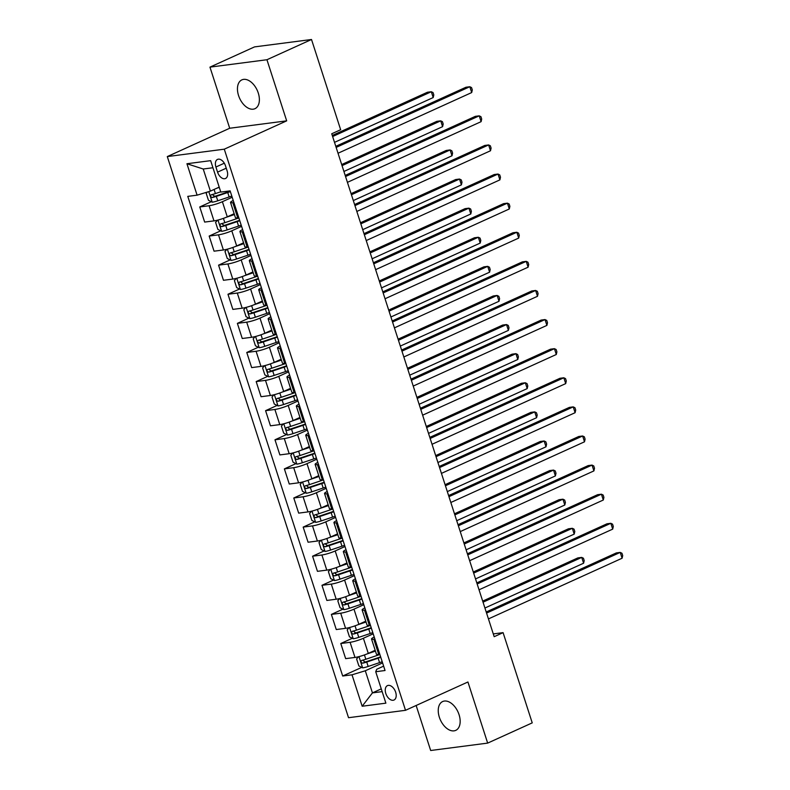 <?xml version="1.0" encoding="UTF-8"?>
<svg xmlns="http://www.w3.org/2000/svg" width="790" height="790" viewBox="0 0 790 790"><rect width="100%" height="100%" fill="white"/><g stroke="black" fill="none" stroke-linecap="round" stroke-linejoin="round"><path stroke-width="1.19" d="M459.059 714.674A15.83 9.668 -114.4 0 0 442.667 701.54A15.83 9.668 -114.4 0 0 439.349 717.231A15.83 9.668 -114.4 0 0 455.751 730.365A15.83 9.668 -114.4 0 0 459.059 714.674M258.271 93.003A15.83 9.668 -114.4 0 0 241.868 79.869A15.83 9.668 -114.4 0 0 238.56 95.56A15.83 9.668 -114.4 0 0 254.953 108.694A15.83 9.668 -114.4 0 0 258.271 93.003M395.652 692.188A7.91 4.839 -114.4 0 0 387.456 685.621A7.91 4.839 -114.4 0 0 385.797 693.462A7.91 4.839 -114.4 0 0 393.993 700.029A7.91 4.839 -114.4 0 0 395.652 692.188M416.142 705.49L430.678 750.5L487.667 743.104L532.233 722.87L503.092 632.642L493.286 633.916M167.292 156.578L348.538 717.705L405.517 710.309L224.281 149.182L167.292 156.578L229.702 128.247L286.681 120.85L266.941 59.734L209.962 67.13L229.702 128.247M209.962 67.13L254.528 46.896L311.517 39.5L266.941 59.734M311.517 39.5L340.658 129.728L331.741 133.767L494.185 636.691L503.092 632.642M215.917 167.006L217.566 172.131A7.663 4.681 -114.4 0 0 225.515 178.491A7.663 4.681 -114.4 0 0 227.115 170.887L225.466 165.772A7.663 4.681 -114.4 0 0 217.526 159.402A7.663 4.681 -114.4 0 0 215.917 167.006L224.301 163.204M212.945 167.747L203.237 169.011L210.387 191.131L197.095 195.169L187.773 196.374L342.692 676.013L361.721 667.382M197.095 195.169L186.934 163.737L210.654 160.656L220.805 192.089L230.127 190.874L385.046 670.513L375.724 671.727L385.875 703.159L362.166 706.24L352.014 674.808L342.692 676.013M487.667 743.104L467.927 681.987L405.517 710.309M286.681 120.85L224.281 149.182M375.724 671.727L376.702 669.288L383.634 666.138M381.264 688.88L372.446 692.889L382.153 691.625M219.205 187.121L210.387 191.131M232.181 197.253L222.385 201.697A9.895 1.442 162.1 0 1 209.093 205.736L199.771 206.95L211.305 201.707M234.156 213.705L227.273 216.835A9.895 1.442 162.1 0 1 213.981 220.874L204.659 222.079L199.771 206.95M241.582 226.355L231.786 230.808A9.895 1.442 162.1 0 1 218.494 234.837L209.172 236.052L220.706 230.818M243.557 242.816L236.674 245.937A9.895 1.442 162.1 0 1 223.382 249.976L214.06 251.181L209.172 236.052M250.983 255.456L241.187 259.91A9.895 1.442 162.1 0 1 227.895 263.949L218.573 265.154L230.107 259.92M252.958 271.918L246.075 275.038A9.895 1.442 162.1 0 1 232.783 279.077L223.461 280.292L218.573 265.154M260.384 284.568L250.588 289.012A9.895 1.442 162.1 0 1 237.296 293.05L227.974 294.255L239.508 289.022M262.359 301.02L255.476 304.15A9.895 1.442 162.1 0 1 242.184 308.189L232.862 309.394L227.974 294.255M269.785 313.67L259.989 318.113A9.895 1.442 162.1 0 1 246.697 322.152L237.375 323.367L248.909 318.123M271.76 330.121L264.877 333.252A9.895 1.442 162.1 0 1 251.585 337.291L242.263 338.495L237.375 323.367M279.186 342.771L269.38 347.225A9.895 1.442 162.1 0 1 256.088 351.254L246.776 352.468L258.31 347.235M281.161 359.233L274.268 362.353A9.895 1.442 162.1 0 1 260.976 366.392L251.664 367.607L246.776 352.468M288.587 371.873L278.781 376.326A9.895 1.442 162.1 0 1 265.489 380.365L256.177 381.57L267.711 376.336M290.562 388.334L283.669 391.455A9.895 1.442 162.1 0 1 270.377 395.494L261.065 396.708L256.177 381.57M297.988 400.984L288.182 405.428A9.895 1.442 162.1 0 1 274.89 409.467L265.578 410.672L277.112 405.438M299.963 417.436L293.07 420.566A9.895 1.442 162.1 0 1 279.779 424.605L270.466 425.81L265.578 410.672M307.389 430.086L297.583 434.53A9.895 1.442 162.1 0 1 284.291 438.569L274.979 439.783L286.513 434.54M309.364 446.538L302.471 449.668A9.895 1.442 162.1 0 1 289.179 453.707L279.867 454.912L274.979 439.783M316.79 459.188L306.984 463.641A9.895 1.442 162.1 0 1 293.692 467.68L284.38 468.885L295.914 463.651M318.765 475.649L311.872 478.77A9.895 1.442 162.1 0 1 298.581 482.809L289.268 484.023L284.38 468.885M326.191 488.289L316.385 492.743A9.895 1.442 162.1 0 1 303.093 496.782L293.781 497.986L305.315 492.753M328.166 504.751L321.273 507.881A9.895 1.442 162.1 0 1 307.981 511.91L298.669 513.125L293.781 497.986M335.592 517.401L325.786 521.844A9.895 1.442 162.1 0 1 312.494 525.883L303.182 527.098L314.716 521.854M337.567 533.852L330.674 536.983A9.895 1.442 162.1 0 1 317.382 541.022L308.07 542.226L303.182 527.098M344.993 546.502L335.187 550.956A9.895 1.442 162.1 0 1 321.895 554.985L312.573 556.2L324.117 550.956M346.968 562.954L340.075 566.084A9.895 1.442 162.1 0 1 326.784 570.123L317.462 571.328L312.573 556.2M354.394 575.604L344.588 580.058A9.895 1.442 162.1 0 1 331.296 584.096L321.974 585.301L333.518 580.067M356.369 592.065L349.476 595.186A9.895 1.442 162.1 0 1 336.185 599.225L326.863 600.439L321.974 585.301M363.785 604.706L353.989 609.159A9.895 1.442 162.1 0 1 340.697 613.198L331.375 614.403L342.919 609.169M365.76 621.167L358.877 624.298A9.895 1.442 162.1 0 1 345.585 628.327L336.264 629.541L331.375 614.403M373.186 633.817L363.39 638.261A9.895 1.442 162.1 0 1 350.098 642.3L340.776 643.514L352.32 638.271M375.161 650.269L368.278 653.399A9.895 1.442 162.1 0 1 354.987 657.438L345.665 658.643L340.776 643.514M382.587 662.919L365.306 670.769L372.446 692.889L362.166 706.24M233.889 202.517L232.813 202.655A9.895 1.442 162.1 0 1 230.522 202.457A9.895 1.442 162.1 0 1 233.228 200.482M238.778 217.655L237.701 217.793A9.895 1.442 162.1 0 1 235.41 217.596L230.522 202.457M243.29 231.618L242.204 231.766A9.895 1.442 162.1 0 1 239.923 231.569A9.895 1.442 162.1 0 1 242.629 229.584M248.179 246.757L247.092 246.895A9.895 1.442 162.1 0 1 244.811 246.697L239.923 231.569M252.681 260.73L251.605 260.868A9.895 1.442 162.1 0 1 249.324 260.67A9.895 1.442 162.1 0 1 252.03 258.685M257.57 275.858L256.493 275.996A9.895 1.442 162.1 0 1 254.212 275.809L249.324 260.67M262.082 289.831L261.006 289.969A9.895 1.442 162.1 0 1 258.725 289.772A9.895 1.442 162.1 0 1 261.431 287.787M266.971 304.97L265.894 305.108A9.895 1.442 162.1 0 1 263.613 304.91L258.725 289.772M271.484 318.933L270.407 319.071A9.895 1.442 162.1 0 1 268.126 318.874A9.895 1.442 162.1 0 1 270.832 316.899M276.372 334.071L275.295 334.209A9.895 1.442 162.1 0 1 273.014 334.012L268.126 318.874M280.885 348.044L279.808 348.183A9.895 1.442 162.1 0 1 277.527 347.985A9.895 1.442 162.1 0 1 280.233 346M285.773 363.173L284.696 363.311A9.895 1.442 162.1 0 1 282.415 363.114L277.527 347.985M290.286 377.146L289.209 377.284A9.895 1.442 162.1 0 1 286.928 377.087A9.895 1.442 162.1 0 1 289.624 375.102M295.174 392.275L294.097 392.423A9.895 1.442 162.1 0 1 291.816 392.225L286.928 377.087M299.687 406.248L298.61 406.386A9.895 1.442 162.1 0 1 296.329 406.188A9.895 1.442 162.1 0 1 299.025 404.204M304.575 421.386L303.498 421.524A9.895 1.442 162.1 0 1 301.217 421.327L296.329 406.188M309.088 435.349L308.011 435.488A9.895 1.442 162.1 0 1 305.73 435.3A9.895 1.442 162.1 0 1 308.426 433.315M313.976 450.488L312.899 450.626A9.895 1.442 162.1 0 1 310.618 450.428L305.73 435.3M318.488 464.461L317.412 464.599A9.895 1.442 162.1 0 1 315.131 464.401A9.895 1.442 162.1 0 1 317.827 462.417M323.377 479.589L322.3 479.728A9.895 1.442 162.1 0 1 320.019 479.53L315.131 464.401M327.89 493.562L326.813 493.701A9.895 1.442 162.1 0 1 324.532 493.503A9.895 1.442 162.1 0 1 327.228 491.518M332.778 508.691L331.701 508.839A9.895 1.442 162.1 0 1 329.42 508.642L324.532 493.503M337.291 522.664L336.214 522.802A9.895 1.442 162.1 0 1 333.933 522.605A9.895 1.442 162.1 0 1 336.629 520.63M342.179 537.802L341.102 537.941A9.895 1.442 162.1 0 1 338.821 537.743L333.933 522.605M346.692 551.766L345.615 551.914A9.895 1.442 162.1 0 1 343.334 551.716A9.895 1.442 162.1 0 1 346.03 549.731M351.58 566.904L350.503 567.042A9.895 1.442 162.1 0 1 348.222 566.845L343.334 551.716M356.093 580.877L355.016 581.015A9.895 1.442 162.1 0 1 352.735 580.818A9.895 1.442 162.1 0 1 355.431 578.833M360.981 596.006L359.904 596.144A9.895 1.442 162.1 0 1 357.623 595.946L352.735 580.818M365.494 609.979L364.417 610.117A9.895 1.442 162.1 0 1 362.136 609.919A9.895 1.442 162.1 0 1 364.832 607.935M370.382 625.117L369.305 625.255A9.895 1.442 162.1 0 1 367.024 625.058L362.136 609.919M374.894 639.08L373.818 639.219A9.895 1.442 162.1 0 1 371.537 639.021A9.895 1.442 162.1 0 1 374.233 637.046M352.014 674.808L365.306 670.769M379.783 654.219L378.706 654.357A9.895 1.442 162.1 0 1 376.425 654.16L371.537 639.021M203.237 169.011L186.934 163.737M336.145 147.414L469.813 86.732L471.699 92.558L338.031 153.24M335.799 146.328L465.972 87.236L469.813 86.732L471.541 87.581L472.301 89.912L471.699 92.558M207.227 192.089L206.2 193.293L208.451 200.275L212.293 202.201A6.557 0.958 -17.9 0 0 217.754 200.798L229.169 196.957A18.921 2.755 -17.9 0 0 231.796 196.039M216.806 188.208L219.284 187.378M220.716 191.802L215.423 193.58A6.557 0.958 162.1 0 1 211.335 194.735C210.15 195.95 210.456 196.878 212.233 197.53A6.557 0.958 -17.9 0 0 216.332 196.374L227.737 192.533A18.921 2.755 -17.9 0 0 230.364 191.614M230.216 191.16A15.701 2.281 162.1 0 1 227.342 192.177L214.801 196.364L212.925 195.051M334.516 142.358L433.197 97.555L431.32 91.739L427.469 92.233L332.284 135.446M433.197 97.555L433.799 94.909L433.038 92.578L431.32 91.739L332.63 136.532M345.546 176.525L479.214 115.844L481.1 121.66L347.432 182.342M345.2 175.429L475.373 116.337L479.214 115.844L480.942 116.683L481.693 119.014L481.1 121.66M354.947 205.627L488.615 144.945L490.501 150.762L356.833 211.444M354.601 204.541L484.764 145.449L488.615 144.945L490.343 145.785L491.094 148.115L490.501 150.762M364.348 234.729L498.016 174.047L499.902 179.873L366.234 240.555M364.002 233.643L494.165 174.55L498.016 174.047L499.744 174.896L500.495 177.227L499.902 179.873M217.497 220.173L215.601 222.395L217.852 229.377L221.694 231.302A6.557 0.958 -17.9 0 0 227.155 229.91L238.57 226.059A18.921 2.755 -17.9 0 0 241.197 225.15M225.96 217.398L234.433 214.544M230.433 215.394L234.284 214.1M238.866 217.931A18.921 2.755 162.1 0 1 236.24 218.84L224.824 222.691A6.557 0.958 162.1 0 1 220.736 223.837C219.551 225.051 219.857 225.989 221.635 226.631A6.557 0.958 -17.9 0 0 225.733 225.486L237.138 221.635A18.921 2.755 -17.9 0 0 239.765 220.726M239.617 220.262A15.701 2.281 162.1 0 1 236.743 221.279L224.202 225.466L222.326 224.163M343.917 171.46L442.598 126.657L440.711 120.84L436.87 121.334L341.685 164.547M442.598 126.657L443.19 124.01L442.44 121.68L440.711 120.84L342.031 165.633M226.898 249.275L225.002 251.497L227.253 258.478L231.095 260.414A6.557 0.958 -17.9 0 0 236.556 259.011L247.971 255.17A18.921 2.755 -17.9 0 0 250.598 254.252M235.361 246.51L243.833 243.656M239.834 244.505L243.685 243.202M248.267 247.033A18.921 2.755 162.1 0 1 245.641 247.951L234.225 251.793A6.557 0.958 162.1 0 1 230.137 252.938C228.952 254.163 229.258 255.091 231.036 255.733A6.557 0.958 -17.9 0 0 235.124 254.587L246.539 250.746A18.921 2.755 -17.9 0 0 249.166 249.828M249.018 249.364A15.701 2.281 162.1 0 1 246.144 250.381L233.603 254.568L231.727 253.264M353.318 200.561L451.999 155.768L450.112 149.942L446.261 150.446L351.086 193.649M451.999 155.768L452.591 153.112L451.841 150.791L450.112 149.942L351.432 194.745M236.299 278.376L234.403 280.598L236.654 287.59L240.486 289.515A6.557 0.958 -17.9 0 0 245.957 288.113L257.372 284.272A18.921 2.755 -17.9 0 0 259.999 283.353M244.762 275.611L253.234 272.757M249.235 273.607L253.086 272.313M257.659 276.135A18.921 2.755 162.1 0 1 255.042 277.053L243.626 280.894A6.557 0.958 162.1 0 1 239.538 282.05C238.353 283.264 238.659 284.193 240.436 284.844A6.557 0.958 -17.9 0 0 244.525 283.689L255.94 279.848A18.921 2.755 -17.9 0 0 258.567 278.929M258.419 278.475A15.701 2.281 162.1 0 1 255.535 279.482L243.004 283.679L241.128 282.366M362.719 229.663L461.4 184.87L459.513 179.044L455.662 179.547L360.487 222.76M461.4 184.87L461.992 182.223L461.242 179.893L459.513 179.044L360.832 223.847M373.749 263.84L507.417 203.158L509.303 208.975L375.635 269.657M373.403 262.744L503.566 203.652L507.417 203.158L509.145 203.998L509.896 206.328L509.303 208.975M245.7 307.478L243.804 309.71L246.055 316.691L249.887 318.617A6.557 0.958 -17.9 0 0 255.358 317.215L266.773 313.373A18.921 2.755 -17.9 0 0 269.4 312.455M254.153 304.713L262.635 301.859M258.636 302.708L262.487 301.415M267.06 305.236A18.921 2.755 162.1 0 1 264.443 306.155L253.027 309.996A6.557 0.958 162.1 0 1 248.939 311.151C247.754 312.366 248.06 313.294 249.838 313.946A6.557 0.958 -17.9 0 0 253.926 312.791L265.341 308.949A18.921 2.755 -17.9 0 0 267.968 308.031M267.82 307.577A15.701 2.281 162.1 0 1 264.936 308.594L252.405 312.781L250.529 311.467M372.12 258.774L470.8 213.972L468.914 208.155L465.063 208.649L369.888 251.862M470.8 213.972L471.393 211.325L470.643 208.994L468.914 208.155L370.234 252.948M383.15 292.942L516.818 232.26L518.704 238.076L385.036 298.758M382.804 291.856L512.967 232.754L516.818 232.26L518.546 233.099L519.297 235.43L518.704 238.076M392.551 322.043L526.219 261.362L528.105 267.188L394.427 327.86M392.205 320.957L522.368 261.865L526.219 261.362L527.947 262.211L528.698 264.531L528.105 267.188M401.952 351.145L535.62 290.463L537.496 296.29L403.828 356.971M401.597 350.059L531.769 290.967L535.62 290.463L537.348 291.312L538.099 293.643L537.496 296.29M411.353 380.257L545.021 319.575L546.897 325.391L413.229 386.073M410.998 379.161L541.17 320.069L545.021 319.575L546.749 320.414L547.5 322.745L546.897 325.391M420.754 409.358L554.422 348.676L556.298 354.493L422.63 415.175M420.399 408.272L550.571 349.17L554.422 348.676L556.15 349.516L556.901 351.846L556.298 354.493M255.101 336.589L253.205 338.811L255.456 345.793L259.288 347.719A6.557 0.958 -17.9 0 0 264.759 346.326L276.174 342.475A18.921 2.755 -17.9 0 0 278.791 341.566M263.554 333.815L272.037 330.961M268.037 331.82L271.888 330.516M276.46 334.348A18.921 2.755 162.1 0 1 273.844 335.256L262.428 339.108A6.557 0.958 162.1 0 1 258.33 340.253C257.155 341.468 257.461 342.406 259.238 343.048A6.557 0.958 -17.9 0 0 263.327 341.902L274.742 338.051A18.921 2.755 -17.9 0 0 277.369 337.142M277.221 336.678A15.701 2.281 162.1 0 1 274.337 337.695L261.806 341.882L259.93 340.579M381.521 287.876L480.202 243.073L478.315 237.257L474.464 237.76L379.289 280.964M480.202 243.073L480.794 240.427L480.044 238.096L478.315 237.257L379.635 282.06M264.502 365.691L262.606 367.913L264.857 374.894L268.689 376.83A6.557 0.958 -17.9 0 0 274.16 375.428L285.575 371.586A18.921 2.755 -17.9 0 0 288.192 370.668M272.955 362.926L281.428 360.072M277.438 360.921L281.289 359.618M285.862 363.449A18.921 2.755 162.1 0 1 283.245 364.368L271.829 368.209A6.557 0.958 162.1 0 1 267.731 369.355C266.556 370.579 266.862 371.507 268.64 372.149A6.557 0.958 -17.9 0 0 272.728 371.004L284.143 367.162A18.921 2.755 -17.9 0 0 286.77 366.244M286.622 365.78A15.701 2.281 162.1 0 1 283.738 366.797L271.207 370.984L269.331 369.681M390.912 316.978L489.603 272.185L487.716 266.358L483.865 266.862L388.68 310.075M489.603 272.185L490.195 269.528L489.445 267.208L487.716 266.358L389.036 311.161M273.903 394.793L272.007 397.015L274.258 404.006L278.09 405.932A6.557 0.958 -17.9 0 0 283.561 404.529L294.976 400.688A18.921 2.755 -17.9 0 0 297.593 399.77M282.356 392.028L290.829 389.174M286.839 390.023L290.69 388.729M295.262 392.551A18.921 2.755 162.1 0 1 292.646 393.469L281.23 397.311A6.557 0.958 162.1 0 1 277.132 398.466C275.957 399.681 276.253 400.609 278.041 401.261A6.557 0.958 -17.9 0 0 282.129 400.105L293.544 396.264A18.921 2.755 -17.9 0 0 296.171 395.346M296.023 394.891A15.701 2.281 162.1 0 1 293.139 395.899L280.608 400.096L278.732 398.782M400.313 346.079L498.994 301.286L497.117 295.46L493.266 295.964L398.081 339.177M498.994 301.286L499.596 298.64L498.846 296.309L497.117 295.46L398.437 340.263M283.304 423.894L281.408 426.126L283.659 433.108L287.491 435.033A6.557 0.958 -17.9 0 0 292.962 433.631L304.377 429.79A18.921 2.755 -17.9 0 0 306.994 428.871M291.757 421.129L300.23 418.275M296.24 419.125L300.091 417.831M304.663 421.663A18.921 2.755 162.1 0 1 302.047 422.571L290.631 426.412A6.557 0.958 162.1 0 1 286.533 427.568C285.358 428.782 285.654 429.721 287.442 430.362A6.557 0.958 -17.9 0 0 291.53 429.207L302.945 425.366A18.921 2.755 -17.9 0 0 305.572 424.447M305.424 423.993A15.701 2.281 162.1 0 1 302.54 425.01L289.999 429.197L288.123 427.884M409.714 375.191L508.395 330.388L506.518 324.572L502.667 325.065L407.482 368.278M508.395 330.388L508.997 327.741L508.246 325.411L506.518 324.572L407.838 369.365M292.705 453.006L290.799 455.228L293.06 462.209L296.892 464.135A6.557 0.958 -17.9 0 0 302.363 462.743L313.778 458.891A18.921 2.755 -17.9 0 0 316.395 457.983M301.158 450.231L309.631 447.387M305.641 448.236L309.492 446.933M314.065 450.764A18.921 2.755 162.1 0 1 311.438 451.683L300.032 455.524A6.557 0.958 162.1 0 1 295.934 456.669C294.759 457.894 295.055 458.822 296.843 459.464A6.557 0.958 -17.9 0 0 300.931 458.319L312.346 454.467A18.921 2.755 -17.9 0 0 314.973 453.559M314.815 453.095A15.701 2.281 162.1 0 1 311.941 454.112L299.4 458.299L297.524 456.995M419.115 404.292L517.796 359.49L515.919 353.673L512.068 354.177L416.883 397.38M517.796 359.49L518.398 356.843L517.648 354.512L515.919 353.673L417.238 398.476M430.155 438.46L563.823 377.778L565.699 383.604L432.031 444.286M429.8 437.374L559.972 378.282L563.823 377.778L565.551 378.627L566.302 380.948L565.699 383.604M302.106 482.107L300.2 484.329L302.461 491.321L306.293 493.246A6.557 0.958 -17.9 0 0 311.764 491.844L323.179 488.003A18.921 2.755 -17.9 0 0 325.796 487.084M310.559 479.342L319.032 476.488M315.042 477.338L318.893 476.044M323.466 479.866A18.921 2.755 162.1 0 1 320.839 480.784L309.433 484.625A6.557 0.958 162.1 0 1 305.335 485.781C304.16 486.996 304.456 487.924 306.244 488.576A6.557 0.958 -17.9 0 0 310.332 487.42L321.747 483.579A18.921 2.755 -17.9 0 0 324.364 482.66M324.216 482.196A15.701 2.281 162.1 0 1 321.342 483.213L308.801 487.41L306.925 486.097M428.516 433.394L527.197 388.601L525.32 382.775L521.469 383.278L426.284 426.491M527.197 388.601L527.799 385.954L527.049 383.624L525.32 382.775L426.64 427.578M439.556 467.562L573.224 406.88L575.1 412.706L441.432 473.388M439.201 466.475L569.373 407.383L573.224 406.88L574.952 407.729L575.703 410.059L575.1 412.706M311.497 511.209L309.601 513.431L311.862 520.422L315.694 522.348A6.557 0.958 -17.9 0 0 321.165 520.946L332.57 517.104A18.921 2.755 -17.9 0 0 335.197 516.186M319.96 508.444L328.433 505.59M324.443 506.439L328.294 505.146M332.866 508.967A18.921 2.755 162.1 0 1 330.24 509.886L318.834 513.727A6.557 0.958 162.1 0 1 314.736 514.883C313.561 516.097 313.857 517.025 315.635 517.677A6.557 0.958 -17.9 0 0 319.733 516.522L331.148 512.68A18.921 2.755 -17.9 0 0 333.765 511.762M333.617 511.308A15.701 2.281 162.1 0 1 330.743 512.325L318.202 516.512L316.326 515.199M437.917 462.506L536.598 417.703L534.721 411.886L530.87 412.38L435.685 455.593M536.598 417.703L537.2 415.056L536.45 412.726L534.721 411.886L436.041 456.679M448.957 496.673L582.625 435.991L584.501 441.808L450.833 502.489M448.601 495.577L578.774 436.485L582.625 435.991L584.353 436.831L585.104 439.161L584.501 441.808M320.898 540.321L319.002 542.542L321.263 549.524L325.095 551.45A6.557 0.958 -17.9 0 0 330.566 550.047L341.971 546.206A18.921 2.755 -17.9 0 0 344.598 545.298M329.361 537.546L337.834 534.692M333.834 535.541L337.695 534.247M342.268 538.079A18.921 2.755 162.1 0 1 339.641 538.987L328.235 542.839A6.557 0.958 162.1 0 1 324.137 543.984C322.962 545.199 323.258 546.137 325.036 546.779A6.557 0.958 -17.9 0 0 329.134 545.623L340.549 541.782A18.921 2.755 -17.9 0 0 343.166 540.874M343.018 540.409A15.701 2.281 162.1 0 1 340.144 541.427L327.603 545.614L325.727 544.31M447.318 491.607L545.999 446.804L544.122 440.988L540.271 441.482L445.086 484.695M545.999 446.804L546.601 444.158L545.851 441.827L544.122 440.988L445.442 485.781M458.358 525.775L592.026 465.093L593.902 470.909L460.234 531.591M458.003 524.688L588.175 465.596L592.026 465.093L593.754 465.932L594.505 468.263L593.902 470.909M330.299 569.422L328.403 571.644L330.664 578.626L334.496 580.561A6.557 0.958 -17.9 0 0 339.967 579.159L351.372 575.317A18.921 2.755 -17.9 0 0 353.999 574.399M338.762 566.657L347.235 563.803M343.235 564.653L347.087 563.349M351.668 567.181A18.921 2.755 162.1 0 1 349.042 568.099L337.626 571.94A6.557 0.958 162.1 0 1 333.538 573.086C332.363 574.31 332.659 575.239 334.437 575.88A6.557 0.958 -17.9 0 0 338.535 574.735L349.95 570.894A18.921 2.755 -17.9 0 0 352.567 569.975M352.419 569.511A15.701 2.281 162.1 0 1 349.545 570.528L337.004 574.715L335.128 573.412M456.719 520.709L555.4 475.916L553.523 470.09L549.672 470.593L454.487 513.796M555.4 475.916L556.002 473.259L555.251 470.939L553.523 470.09L454.843 514.892M467.759 554.876L601.427 494.194L603.303 500.021L469.635 560.702M467.404 553.79L597.576 494.698L601.427 494.194L603.155 495.044L603.906 497.364L603.303 500.021M339.7 598.524L337.804 600.746L340.065 607.737L343.897 609.663A6.557 0.958 -17.9 0 0 349.358 608.261L360.773 604.419A18.921 2.755 -17.9 0 0 363.4 603.501M348.163 595.759L356.636 592.905M352.636 593.754L356.488 592.461M361.07 596.282A18.921 2.755 162.1 0 1 358.443 597.201L347.027 601.042A6.557 0.958 162.1 0 1 342.939 602.197C341.764 603.412 342.06 604.34 343.838 604.992A6.557 0.958 -17.9 0 0 347.936 603.837L359.351 599.995A18.921 2.755 -17.9 0 0 361.968 599.077M361.82 598.613A15.701 2.281 162.1 0 1 358.946 599.63L346.405 603.827L344.529 602.513M466.12 549.81L564.801 505.017L562.924 499.191L559.073 499.695L463.888 542.908M564.801 505.017L565.403 502.371L564.653 500.04L562.924 499.191L464.244 543.994M477.16 583.978L610.828 523.296L612.704 529.122L479.036 589.804M476.805 582.892L606.977 523.8L610.828 523.296L612.546 524.145L613.307 526.476L612.704 529.122M349.101 627.625L347.205 629.857L349.466 636.839L353.298 638.764A6.557 0.958 -17.9 0 0 358.759 637.362L370.174 633.521A18.921 2.755 -17.9 0 0 372.801 632.602M357.564 624.86L366.037 622.007M362.037 622.856L365.889 621.562M370.471 625.384A18.921 2.755 162.1 0 1 367.844 626.302L356.428 630.144A6.557 0.958 162.1 0 1 352.34 631.299C351.165 632.514 351.461 633.442 353.239 634.094A6.557 0.958 -17.9 0 0 357.337 632.938L368.752 629.097A18.921 2.755 -17.9 0 0 371.369 628.178M371.221 627.724A15.701 2.281 162.1 0 1 368.347 628.741L355.806 632.928L353.93 631.615M475.521 578.922L574.202 534.119L572.325 528.303L568.474 528.796L473.289 572.009M574.202 534.119L574.804 531.473L574.044 529.142L572.325 528.303L473.644 573.096M358.502 656.737L356.606 658.959L358.867 665.94L362.699 667.866A6.557 0.958 -17.9 0 0 368.16 666.464L379.575 662.622A18.921 2.755 -17.9 0 0 382.202 661.714M366.965 653.962L375.438 651.108M371.438 651.957L375.29 650.664M379.872 654.495A18.921 2.755 162.1 0 1 377.245 655.404L365.829 659.255A6.557 0.958 162.1 0 1 361.741 660.4C360.566 661.615 360.862 662.553 362.64 663.195A6.557 0.958 -17.9 0 0 366.738 662.05L378.143 658.198A18.921 2.755 -17.9 0 0 380.77 657.29M380.622 656.826A15.701 2.281 162.1 0 1 377.748 657.843L365.207 662.03L363.331 660.726M484.922 608.024L583.603 563.221L581.726 557.404L577.875 557.898L482.69 601.111M583.603 563.221L584.205 560.574L583.445 558.244L581.726 557.404L483.036 602.197M486.561 613.089L620.229 552.408L622.105 558.224L488.437 618.906M486.206 611.993L616.378 552.901L620.229 552.408L621.947 553.247L622.708 555.577L622.105 558.224M227.273 216.835L222.385 201.697M236.674 245.937L231.786 230.808M246.075 275.038L241.187 259.91M255.476 304.15L250.588 289.012M264.877 333.252L259.989 318.113M274.268 362.353L269.38 347.225M283.669 391.455L278.781 376.326M293.07 420.566L288.182 405.428M302.471 449.668L297.583 434.53M311.872 478.77L306.984 463.641M321.273 507.881L316.385 492.743M330.674 536.983L325.786 521.844M340.075 566.084L335.187 550.956M349.476 595.186L344.588 580.058M358.877 624.298L353.989 609.159M368.278 653.399L363.39 638.261M213.981 220.874L209.093 205.736M237.701 217.793L232.813 202.655M247.092 246.895L242.204 231.766M223.382 249.976L218.494 234.837M256.493 275.996L251.605 260.868M232.783 279.077L227.895 263.949M265.894 305.108L261.006 289.969M242.184 308.189L237.296 293.05M275.295 334.209L270.407 319.071M251.585 337.291L246.697 322.152M284.696 363.311L279.808 348.183M260.976 366.392L256.088 351.254M294.097 392.423L289.209 377.284M270.377 395.494L265.489 380.365M303.498 421.524L298.61 406.386M279.779 424.605L274.89 409.467M312.899 450.626L308.011 435.488M289.179 453.707L284.291 438.569M322.3 479.728L317.412 464.599M298.581 482.809L293.692 467.68M331.701 508.839L326.813 493.701M307.981 511.91L303.093 496.782M341.102 537.941L336.214 522.802M317.382 541.022L312.494 525.883M350.503 567.042L345.615 551.914M326.784 570.123L321.895 554.985M359.904 596.144L355.016 581.015M336.185 599.225L331.296 584.096M369.305 625.255L364.417 610.117M345.585 628.327L340.697 613.198M378.706 654.357L373.818 639.219M354.987 657.438L350.098 642.3M226.246 168.191L217.566 172.131M208.787 191.614L212.194 202.151M227.737 192.533L229.169 196.957M216.332 196.374L217.754 200.798M214.09 189.442L215.423 193.58M214.801 196.364L212.233 197.53M217.971 220.045L221.595 231.263M237.138 221.635L238.57 226.059M235.924 217.862L236.24 218.84M225.733 225.486L227.155 229.91M223.432 218.366L224.824 222.691M224.202 225.466L221.635 226.631M227.372 249.156L230.996 260.364M246.539 250.746L247.971 255.17M245.325 246.964L245.641 247.951M235.124 254.587L236.556 259.011M232.833 247.468L234.225 251.793M233.603 254.568L231.036 255.733M236.773 278.258L240.397 289.466M255.94 279.848L257.372 284.272M254.726 276.066L255.042 277.053M244.525 283.689L245.957 288.113M242.234 276.579L243.626 280.894M243.004 283.679L240.436 284.844M246.174 307.359L249.798 318.568M265.341 308.949L266.773 313.373M264.127 305.167L264.443 306.155M253.926 312.791L255.358 317.215M251.635 305.681L253.027 309.996M252.405 312.781L249.838 313.946M255.575 336.461L259.199 347.679M274.742 338.051L276.174 342.475M273.518 334.279L273.844 335.256M263.327 341.902L264.759 346.326M261.036 334.782L262.428 339.108M261.806 341.882L259.238 343.048M264.976 365.572L268.59 376.781M284.143 367.162L285.575 371.586M282.919 363.38L283.245 364.368M272.728 371.004L274.16 375.428M270.437 363.884L271.829 368.209M271.207 370.984L268.64 372.149M274.377 394.674L277.991 405.882M293.544 396.264L294.976 400.688M292.32 392.482L292.646 393.469M282.129 400.105L283.561 404.529M279.838 392.995L281.23 397.311M280.608 400.096L278.041 401.261M283.778 423.776L287.392 434.984M302.945 425.366L304.377 429.79M301.721 421.584L302.047 422.571M291.53 429.207L292.962 433.631M289.229 422.097L290.631 426.412M289.999 429.197L287.442 430.362M293.179 452.887L296.793 464.095M312.346 454.467L313.778 458.891M311.122 450.695L311.438 451.683M300.931 458.319L302.363 462.743M298.63 451.199L300.032 455.524M299.4 458.299L296.843 459.464M302.58 481.989L306.194 493.197M321.747 483.579L323.179 488.003M320.523 479.797L320.839 480.784M310.332 487.42L311.764 491.844M308.031 480.3L309.433 484.625M308.801 487.41L306.244 488.576M311.981 511.09L315.595 522.299M331.148 512.68L332.57 517.104M329.924 508.898L330.24 509.886M319.733 516.522L321.165 520.946M317.432 509.412L318.834 513.727M318.202 516.512L315.635 517.677M321.382 540.192L324.996 551.4M340.549 541.782L341.971 546.206M339.325 538.01L339.641 538.987M329.134 545.623L330.566 550.047M326.833 538.513L328.235 542.839M327.603 545.614L325.036 546.779M330.773 569.304L334.397 580.512M349.95 570.894L351.372 575.317M348.726 567.111L349.042 568.099M338.535 574.735L339.967 579.159M336.234 567.615L337.626 571.94M337.004 574.715L334.437 575.88M340.174 598.405L343.798 609.613M359.351 599.995L360.773 604.419M358.127 596.213L358.443 597.201M347.936 603.837L349.358 608.261M345.635 596.726L347.027 601.042M346.405 603.827L343.838 604.992M349.575 627.507L353.199 638.715M368.752 629.097L370.174 633.521M367.528 625.315L367.844 626.302M357.337 632.938L358.759 637.362M355.036 625.828L356.428 630.144M355.806 632.928L353.239 634.094M358.976 656.608L362.6 667.827M378.143 658.198L379.575 662.622M376.929 654.426L377.245 655.404M366.738 662.05L368.16 666.464M364.437 654.93L365.829 659.255M365.207 662.03L362.64 663.195"/></g></svg>
